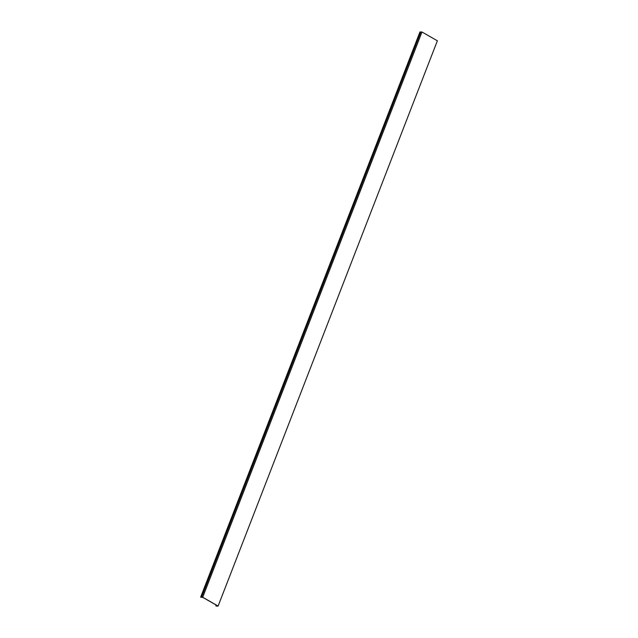<?xml version="1.0" encoding="UTF-8"?>
<svg xmlns="http://www.w3.org/2000/svg" width="638" height="638" viewBox="0 0 638 638"><rect width="100%" height="100%" fill="white"/><g stroke="black" fill="none" stroke-linecap="round" stroke-linejoin="round"><path stroke-width="0.96" d="M200.635 597.2L419.979 31.9L200.635 597.2L202.908 597.447L217.781 605.964L216.138 606.068L218.108 606.068L202.709 597.256L421.965 31.988L437.365 40.8L218.108 606.068M201.52 597.248L420.753 31.996L421.965 31.988M202.709 597.256L200.723 597.176M420.689 32.163L419.979 31.9M201.504 597.296L420.753 31.996M216.976 605.502L216.808 605.948M420.841 31.972L201.592 597.24M216.585 605.279L216.378 605.821M216.673 605.917L216.864 605.438M201.002 597.304L420.259 32.036M216.13 605.015L215.835 605.773"/></g></svg>
